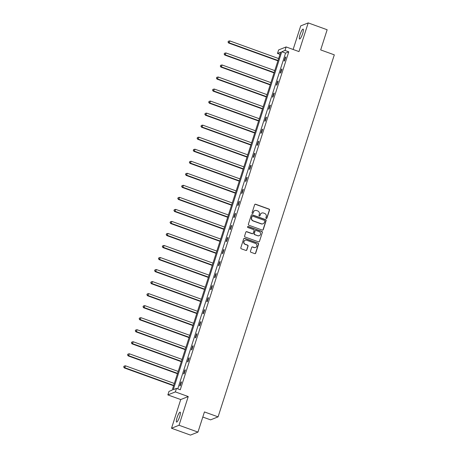<?xml version="1.0" encoding="UTF-8"?>
<svg xmlns="http://www.w3.org/2000/svg" width="458" height="458" viewBox="0 0 458 458"><rect width="100%" height="100%" fill="white"/><g stroke="black" fill="none" stroke-linecap="round" stroke-linejoin="round"><path stroke-width="0.69" d="M266.241 218.483A0.567 0.544 68.2 0 0 266.934 218.14L269.516 210.096A0.807 0.779 68.2 0 0 269.012 209.066L255.627 204.228A0.807 0.779 68.2 0 0 254.642 204.72L252.06 212.764A0.567 0.544 68.2 0 0 252.787 213.474A0.567 0.544 68.2 0 0 253.097 213.142L253.434 212.1A2.582 2.49 68.2 0 1 256.589 210.537L257.705 210.938A2.582 2.49 68.2 0 1 259.308 214.224L258.976 215.26A0.567 0.544 68.2 0 0 259.703 215.976A0.567 0.544 68.2 0 0 260.018 215.638L260.35 214.596A2.582 2.49 68.2 0 1 263.51 213.033L264.621 213.439A2.582 2.49 68.2 0 1 266.224 216.72L265.892 217.762A0.567 0.544 68.2 0 0 266.241 218.483M266.516 218.506A0.567 0.544 68.2 0 0 266.728 218.22L269.315 210.176A0.807 0.779 68.2 0 0 268.812 209.151L255.427 204.308A0.807 0.779 68.2 0 0 254.986 204.285M252.684 213.508A0.567 0.544 68.2 0 0 252.896 213.222L253.434 212.1M259.6 216.004A0.567 0.544 68.2 0 0 259.812 215.718L260.35 214.596M177.074 417.633A5.267 1.059 109.9 0 1 180.16 412.16A5.267 1.059 109.9 0 1 179.668 416.597A5.267 1.059 109.9 0 1 176.582 422.064A5.267 1.059 109.9 0 1 177.074 417.633M300.064 34.562A5.267 1.059 109.9 0 1 303.15 29.089A5.267 1.059 109.9 0 1 302.658 33.52A5.267 1.059 109.9 0 1 299.572 38.993A5.267 1.059 109.9 0 1 300.064 34.562M171.521 428.253L179.026 425.259L188.238 396.559L180.733 399.559L171.521 428.253L190.465 435.1L197.971 432.1L204.445 411.931L218.082 416.86L334.311 54.846L320.674 49.916L327.149 29.747L308.211 22.9L300.706 25.9L293.131 49.475M197.971 432.1L179.026 425.259M250.452 251.242A0.807 0.779 68.2 0 0 250.955 252.272L254.711 253.629A0.807 0.779 68.2 0 0 255.696 253.137L258.564 244.206A0.807 0.779 68.2 0 0 258.066 243.181L244.675 238.343A0.807 0.779 68.2 0 0 243.69 238.83L240.822 247.761A0.807 0.779 68.2 0 0 241.32 248.791L245.86 250.429A0.807 0.779 68.2 0 0 246.845 249.942L248.07 246.118A0.807 0.779 68.2 0 0 247.572 245.093L245.322 244.28A2.158 2.084 68.2 0 1 245.173 240.244A2.158 2.084 68.2 0 1 246.622 240.227L255.438 243.41A2.158 2.084 68.2 0 1 255.587 247.446A2.158 2.084 68.2 0 1 254.133 247.463L252.667 246.931A0.807 0.779 68.2 0 0 251.677 247.423L250.452 251.242M279.993 54.353L277.485 53.449L278.613 49.939L286.118 46.939L298.994 51.594L308.211 22.9M286.118 46.939L284.99 50.449L281.773 51.737L173.273 389.678L176.485 388.395L175.357 391.905L167.851 394.905L168.979 391.395L172.197 390.107L280.697 52.166L277.485 53.449M176.485 388.395L180.275 389.764L288.775 51.817L284.99 50.449M188.238 396.559L175.357 391.905M262.268 230.082A0.807 0.779 68.2 0 0 263.258 229.59L266.127 220.659A0.807 0.779 68.2 0 0 265.623 219.628L252.238 214.791A0.807 0.779 68.2 0 0 251.247 215.283L248.379 224.214A0.807 0.779 68.2 0 0 248.883 225.239L262.268 230.082M262.342 232.429L259.474 241.366A0.807 0.779 68.2 0 1 258.489 241.853L245.099 237.015A0.807 0.779 68.2 0 1 244.601 235.99L245.826 232.166A0.807 0.779 68.2 0 1 246.816 231.679L252.244 233.637A0.807 0.779 68.2 0 0 253.234 233.151L254.047 230.614A0.807 0.779 68.2 0 0 253.543 229.59L247.893 227.546A0.567 0.544 68.2 0 1 247.852 226.492A0.567 0.544 68.2 0 1 248.236 226.487L261.844 231.404A0.807 0.779 68.2 0 1 262.342 232.429L259.474 241.366M202.802 417.049L210.577 419.854L218.082 416.86M180.733 399.559L167.851 394.905M288.775 51.817L285.563 53.105L177.761 388.859M285.563 53.105L281.773 51.737M179.771 385.968L181.007 382.109L181.517 381.903L180.28 385.762L179.771 385.968M183.635 373.934L184.872 370.075L185.381 369.875L184.139 373.728L183.635 373.934M187.499 361.9L188.736 358.041L189.246 357.841L188.003 361.694L187.499 361.9M191.364 349.866L192.6 346.008L193.104 345.807L191.868 349.66L191.364 349.866M195.222 337.832L196.465 333.974L196.969 333.773L195.732 337.626L195.222 337.832M199.087 325.798L200.329 321.94L200.833 321.739L199.596 325.592L199.087 325.798M202.951 313.764L204.188 309.906L204.697 309.705L203.461 313.558L202.951 313.764M206.816 301.73L208.052 297.872L208.562 297.671L207.325 301.53L206.816 301.73M210.68 289.696L211.917 285.838L212.426 285.637L211.184 289.496L210.68 289.696M214.544 277.663L215.781 273.804L216.291 273.603L215.048 277.462L214.544 277.663M218.409 265.629L219.645 261.77L220.149 261.57L218.913 265.428L218.409 265.629M222.267 253.595L223.51 249.736L224.014 249.536L222.777 253.394L222.267 253.595M226.132 241.561L227.374 237.702L227.878 237.502L226.641 241.36L226.132 241.561M229.996 229.527L231.233 225.668L231.742 225.468L230.506 229.326L229.996 229.527M233.861 217.493L235.097 213.64L235.607 213.434L234.37 217.292L233.861 217.493M237.725 205.459L238.962 201.606L239.471 201.4L238.229 205.258L237.725 205.459M241.589 193.425L242.826 189.572L243.335 189.366L242.093 193.224L241.589 193.425M245.454 181.391L246.69 177.538L247.2 177.332L245.957 181.191L245.454 181.391M249.312 169.357L250.555 165.504L251.058 165.298L249.822 169.157L249.312 169.357M253.177 157.323L254.419 153.47L254.923 153.264L253.686 157.123L253.177 157.323M257.041 145.289L258.283 141.436L258.787 141.23L257.551 145.089L257.041 145.289M260.905 133.261L262.142 129.402L262.652 129.196L261.415 133.055L260.905 133.261M264.77 121.227L266.006 117.368L266.516 117.168L265.279 121.021L264.77 121.227M268.634 109.193L269.871 105.334L270.38 105.134L269.138 108.987L268.634 109.193M272.499 97.159L273.735 93.3L274.245 93.1L273.002 96.953L272.499 97.159M276.363 85.125L277.6 81.266L278.103 81.066L276.867 84.919L276.363 85.125M280.222 73.091L281.464 69.232L281.968 69.032L280.731 72.885L280.222 73.091M284.086 61.057L285.328 57.198L285.832 56.998L284.595 60.851L284.086 61.057M285.328 57.198L285.723 57.342M281.464 69.232L281.859 69.376M277.6 81.266L277.995 81.409M273.735 93.3L274.13 93.443M269.871 105.334L270.266 105.477M266.006 117.368L266.401 117.511M262.142 129.402L262.543 129.545M258.283 141.436L258.678 141.579M254.419 153.47L254.814 153.613M250.555 165.504L250.95 165.647M246.69 177.538L247.085 177.681M242.826 189.572L243.221 189.715M238.962 201.606L239.357 201.749M235.097 213.64L235.498 213.783M231.233 225.668L231.634 225.811M227.374 237.702L227.769 237.845M223.51 249.736L223.905 249.879M219.645 261.77L220.04 261.913M215.781 273.804L216.176 273.947M211.917 285.838L212.312 285.981M208.052 297.872L208.453 298.015M204.188 309.906L204.589 310.049M200.329 321.94L200.724 322.083M196.465 333.974L196.86 334.117M192.6 346.008L192.995 346.151M188.736 358.041L189.131 358.185M184.872 370.075L185.267 370.219M181.007 382.109L181.402 382.253M261.673 213.102A2.582 2.49 68.2 0 0 260.15 214.682M254.757 210.6A2.582 2.49 68.2 0 0 253.228 212.18M262.709 230.105A0.807 0.779 68.2 0 0 263.052 229.67L265.921 220.739A0.807 0.779 68.2 0 0 265.422 219.714L252.032 214.871A0.807 0.779 68.2 0 0 251.597 214.848M264.816 221.111A0.567 0.544 68.2 0 0 264.466 220.395L252.713 216.147A0.567 0.544 68.2 0 0 252.026 216.491L251.671 217.59A2.582 2.49 68.2 0 0 253.274 220.871L261.306 223.773A2.582 2.49 68.2 0 0 264.461 222.21L264.816 221.111M252.238 216.205A0.567 0.544 68.2 0 0 251.82 216.571L252.026 216.491M262.938 223.79A2.582 2.49 68.2 0 1 261.1 223.853L253.068 220.951A2.582 2.49 68.2 0 1 251.471 217.67L251.82 216.571M258.925 241.881A0.807 0.779 68.2 0 0 259.274 241.446M252.684 233.666A0.807 0.779 68.2 0 1 252.043 233.723L246.61 231.759A0.807 0.779 68.2 0 0 246.175 231.731M262.142 232.509A0.807 0.779 68.2 0 0 261.638 231.485L248.03 226.567A0.567 0.544 68.2 0 0 247.755 226.544M257.877 235.675A2.158 2.084 68.2 0 0 260.619 233.62A2.158 2.084 68.2 0 0 259.176 231.622L256.074 230.5A0.807 0.779 68.2 0 0 255.089 230.992L254.27 233.528A0.807 0.779 68.2 0 0 254.774 234.553L257.677 235.756A2.158 2.084 68.2 0 0 259.228 235.693M255.432 230.557A0.807 0.779 68.2 0 0 254.883 231.072L255.089 230.992M257.677 235.756L254.568 234.633A0.807 0.779 68.2 0 1 254.07 233.609L254.883 231.072M255.484 247.48A2.158 2.084 68.2 0 1 253.932 247.543L252.461 247.011A0.807 0.779 68.2 0 0 252.026 246.988M245.07 240.29A2.158 2.084 68.2 0 0 245.122 244.36L245.322 244.28M246.295 250.457A0.807 0.779 68.2 0 0 246.644 250.022L247.87 246.198A0.807 0.779 68.2 0 0 247.372 245.173L245.122 244.36M255.146 253.652A0.807 0.779 68.2 0 0 255.49 253.222L258.364 244.286A0.807 0.779 68.2 0 0 257.86 243.261L244.475 238.423A0.807 0.779 68.2 0 0 244.034 238.395M278.647 58.561L229.779 40.899L229.155 42.829L228.651 43.029L277.914 60.834M228.204 41.953L228.456 41.186L228.004 42.039L229.155 42.829L278.023 60.49M228.456 41.186L229.779 40.899M228.651 43.029L228.004 42.039M274.783 70.595L225.914 52.933L225.296 54.863L224.786 55.063L274.05 72.868M224.34 53.987L224.592 53.22L224.139 54.067L225.296 54.863L274.159 72.524M224.592 53.22L225.914 52.933M224.786 55.063L224.139 54.067M270.918 82.629L222.05 64.967L221.432 66.897L220.922 67.097L270.186 84.902M220.481 66.021L220.727 65.254L220.275 66.101L221.432 66.897L270.3 84.558M220.727 65.254L222.05 64.967M220.922 67.097L220.275 66.101M267.054 94.663L218.185 77.001L217.567 78.931L217.058 79.131L266.321 96.936M216.617 78.055L216.863 77.282L216.411 78.135L217.567 78.931L266.436 96.592M216.863 77.282L218.185 77.001M217.058 79.131L216.411 78.135M263.19 106.697L214.321 89.035L213.703 90.965L213.193 91.165L262.463 108.97M212.752 90.089L212.999 89.316L212.546 90.169L213.703 90.965L262.571 108.626M212.999 89.316L214.321 89.035M213.193 91.165L212.546 90.169M259.325 118.731L210.457 101.069L209.838 102.998L209.335 103.199L258.598 121.004M208.888 102.123L209.134 101.35L208.688 102.203L209.838 102.998L258.707 120.66M209.134 101.35L210.457 101.069M209.335 103.199L208.688 102.203M255.461 130.765L206.592 113.103L205.974 115.032L205.47 115.233L254.734 133.038M205.024 114.157L205.27 113.384L204.823 114.237L205.974 115.032L254.843 132.694M205.27 113.384L206.592 113.103M205.47 115.233L204.823 114.237M251.597 142.799L202.734 125.137L202.11 127.066L201.606 127.267L250.869 145.072M201.159 126.19L201.411 125.418L200.959 126.271L202.11 127.066L250.978 144.728M201.411 125.418L202.734 125.137M201.606 127.267L200.959 126.271M247.738 154.833L198.869 137.171L198.251 139.1L197.742 139.301L247.005 157.105M197.295 138.224L197.547 137.452L197.095 138.305L198.251 139.1L247.114 156.762M197.547 137.452L198.869 137.171M197.742 139.301L197.095 138.305M243.874 166.867L195.005 149.205L194.387 151.134L193.877 151.335L243.141 169.139M193.436 150.258L193.682 149.485L193.23 150.339L194.387 151.134L243.255 168.79M193.682 149.485L195.005 149.205M193.877 151.335L193.23 150.339M240.009 178.901L191.141 161.239L190.522 163.168L190.013 163.369L239.276 181.173M189.572 162.292L189.818 161.519L189.366 162.372L190.522 163.168L239.391 180.824M189.818 161.519L191.141 161.239M190.013 163.369L189.366 162.372M236.145 190.934L187.276 173.273L186.658 175.196L186.148 175.403L235.412 193.207M185.708 174.326L185.954 173.553L185.501 174.406L186.658 175.196L235.526 192.858M185.954 173.553L187.276 173.273M186.148 175.403L185.501 174.406M232.28 202.963L183.412 185.307L182.794 187.23L182.29 187.436L231.553 205.241M181.843 186.36L182.089 185.587L181.637 186.44L182.794 187.23L231.662 204.892M182.089 185.587L183.412 185.307M182.29 187.436L181.637 186.44M228.416 214.997L179.547 197.341L178.929 199.264L178.425 199.47L227.689 217.275M177.979 198.394L178.225 197.621L177.778 198.474L178.929 199.264L227.798 216.926M178.225 197.621L179.547 197.341M178.425 199.47L177.778 198.474M224.552 227.031L175.689 209.369L175.065 211.298L174.561 211.504L223.825 229.309M174.114 210.428L174.361 209.655L173.914 210.508L175.065 211.298L223.933 228.96M174.361 209.655L175.689 209.369M174.561 211.504L173.914 210.508M220.693 239.065L171.824 221.403L171.206 223.332L170.697 223.538L219.96 241.343M170.25 222.462L170.502 221.689L170.05 222.542L171.206 223.332L220.069 240.994M170.502 221.689L171.824 221.403M170.697 223.538L170.05 222.542M216.829 251.099L167.96 233.437L167.342 235.366L166.832 235.572L216.096 253.377M166.386 234.496L166.638 233.723L166.185 234.576L167.342 235.366L216.21 253.028M166.638 233.723L167.96 233.437M166.832 235.572L166.185 234.576M212.964 263.132L164.096 245.471L163.477 247.4L162.968 247.606L212.231 265.405M162.527 246.53L162.773 245.757L162.321 246.61L163.477 247.4L212.346 265.062M162.773 245.757L164.096 245.471M162.968 247.606L162.321 246.61M209.1 275.166L160.231 257.505L159.613 259.434L159.103 259.64L208.367 277.439M158.663 258.564L158.909 257.791L158.457 258.644L159.613 259.434L208.482 277.096M158.909 257.791L160.231 257.505M159.103 259.64L158.457 258.644M205.236 287.2L156.367 269.539L155.749 271.468L155.239 271.668L204.508 289.473M154.798 270.592L155.044 269.825L154.592 270.678L155.749 271.468L204.617 289.13M155.044 269.825L156.367 269.539M155.239 271.668L154.592 270.678M201.371 299.234L152.503 281.573L151.884 283.502L151.38 283.702L200.644 301.507M150.934 282.626L151.18 281.859L150.734 282.712L151.884 283.502L200.753 301.164M151.18 281.859L152.503 281.573M151.38 283.702L150.734 282.712M197.507 311.268L148.638 293.607L148.02 295.536L147.516 295.736L196.78 313.541M147.07 294.66L147.316 293.893L146.869 294.746L148.02 295.536L196.888 313.198M147.316 293.893L148.638 293.607M147.516 295.736L146.869 294.746M193.648 323.302L144.78 305.641L144.156 307.57L143.652 307.77L192.915 325.575M143.205 306.694L143.457 305.927L143.005 306.774L144.156 307.57L193.024 325.232M143.457 305.927L144.78 305.641M143.652 307.77L143.005 306.774M189.784 335.336L140.915 317.675L140.297 319.604L139.787 319.804L189.051 337.609M139.341 318.728L139.593 317.961L139.14 318.808L140.297 319.604L189.16 337.265M139.593 317.961L140.915 317.675M139.787 319.804L139.14 318.808M185.919 347.37L137.051 329.708L136.432 331.638L135.923 331.838L185.187 349.643M135.482 330.762L135.728 329.995L135.276 330.842L136.432 331.638L185.301 349.299M135.728 329.995L137.051 329.708M135.923 331.838L135.276 330.842M182.055 359.404L133.186 341.742L132.568 343.672L132.059 343.872L181.322 361.677M131.618 342.796L131.864 342.023L131.412 342.876L132.568 343.672L181.437 361.333M131.864 342.023L133.186 341.742M132.059 343.872L131.412 342.876M178.191 371.438L129.322 353.776L128.704 355.706L128.194 355.906L177.464 373.711M127.753 354.83L128 354.057L127.547 354.91L128.704 355.706L177.572 373.367M128 354.057L129.322 353.776M128.194 355.906L127.547 354.91M174.326 383.472L125.458 365.81L124.839 367.74L124.336 367.94L173.599 385.745M123.889 366.864L124.135 366.091L123.689 366.944L124.839 367.74L173.708 385.401M124.135 366.091L125.458 365.81M124.336 367.94L123.689 366.944"/></g></svg>
